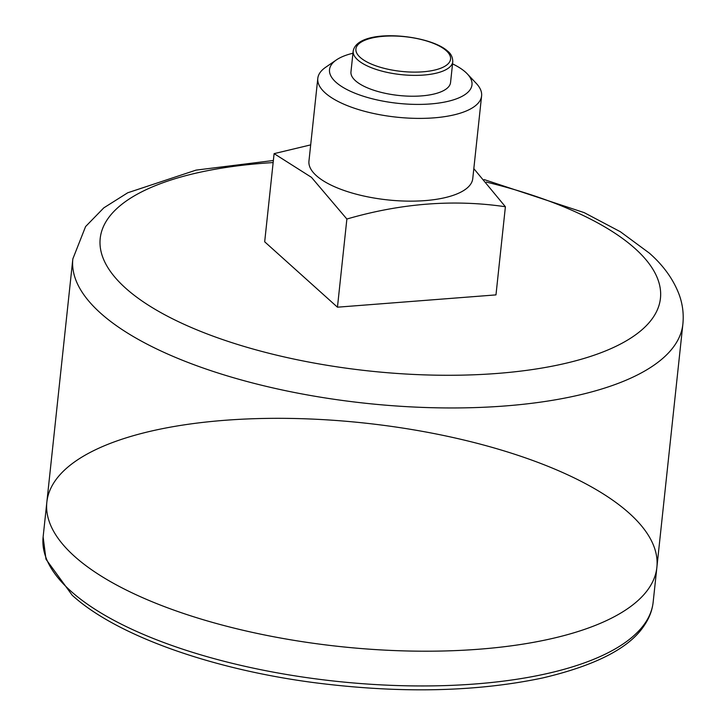 <?xml version="1.0" encoding="UTF-8"?>
<svg xmlns="http://www.w3.org/2000/svg" width="726" height="726" viewBox="0 0 726 726"><rect width="100%" height="100%" fill="white"/><g stroke="black" fill="none" stroke-linecap="round" stroke-linejoin="round"><path stroke-width="1.09" d="M337.454 307.189L346.874 219.034C401.033 203.262 453.877 199.16 505.396 206.747L495.976 294.892L337.454 307.189L264.681 241.794L274.101 153.64L310.692 144.882M346.874 219.034L311.454 177.335L274.101 153.64M352.954 53.225A71.647 26.263 6.1 0 0 336.374 59.931L325.684 67.264A82.365 30.183 6.1 0 0 317.797 78.381A82.365 30.183 6.1 0 0 396.487 117.149A82.365 30.183 6.1 0 0 481.601 95.886A82.365 30.183 6.1 0 0 476.238 83.354L467.335 73.934A71.647 26.263 6.1 0 0 465.557 72.192A71.647 26.263 6.1 0 0 452.552 63.87M481.601 95.886L472.753 178.641A82.365 30.183 -173.9 0 1 406.787 201.111A82.365 30.183 -173.9 0 1 316.364 175.656A82.365 30.183 -173.9 0 1 308.949 161.136L317.797 78.381M505.396 206.747L473.824 168.641M682.876 324.105A306.753 112.43 6.1 0 1 365.904 403.302A306.753 112.43 6.1 0 1 72.836 258.91L46.845 502.165A306.753 112.43 6.1 0 0 339.913 646.548A306.753 112.43 6.1 0 0 656.876 567.36A306.753 112.43 -173.9 0 1 411.188 651.068A306.753 112.43 -173.9 0 1 74.442 556.27A306.753 112.43 -173.9 0 1 46.845 502.165A306.753 112.43 -173.9 0 1 363.808 422.977A306.753 112.43 -173.9 0 1 656.876 567.36L682.876 324.105C683.874 314.049 682.649 304.248 679.191 294.692C673.374 279.329 663.428 265.48 649.362 253.129L620.376 231.739L584.167 212.618L484.151 179.576M353.19 51.047L350.957 71.892A50.085 18.359 6.1 0 0 398.81 95.469A50.085 18.359 6.1 0 0 450.556 82.537L452.779 61.692C452.688 57.209 450.991 53.706 447.688 51.165C429.111 34.031 357.727 27.497 353.19 51.047A50.085 18.359 6.1 0 0 401.033 74.615A50.085 18.359 6.1 0 0 452.779 61.692M336.374 59.931A71.647 26.263 6.1 0 0 397.966 103.328A71.647 26.263 6.1 0 0 467.335 73.934M273.148 162.57A281.715 103.246 6.1 0 0 122.676 285.427A281.715 103.246 6.1 0 0 494.043 373.681A281.715 103.246 6.1 0 0 635.105 248.591A281.715 103.246 6.1 0 0 486.311 182.072M446.263 50.711A47.58 17.433 6.1 0 0 364.615 40.347A47.58 17.433 6.1 0 0 398.819 71.094A47.58 17.433 6.1 0 0 446.263 50.711M70.721 591.018A306.753 112.43 -173.9 0 1 43.124 536.913L45.983 559.238L72.201 595.238C115.806 635.087 209.986 668.837 313.133 682.513C399.064 693.602 475.594 692.078 542.73 677.939C595.81 665.424 629.642 647.946 644.243 625.494C649.28 618.144 652.247 610.348 653.164 602.108A306.753 112.43 -173.9 0 1 407.477 685.816A306.753 112.43 -173.9 0 1 70.721 591.018M72.836 258.91L85.586 226.566L103.8 207.863L127.731 192.771L196.056 170.12L273.375 160.5M653.164 602.108L656.876 567.36M43.124 536.913L46.845 502.165"/></g></svg>
